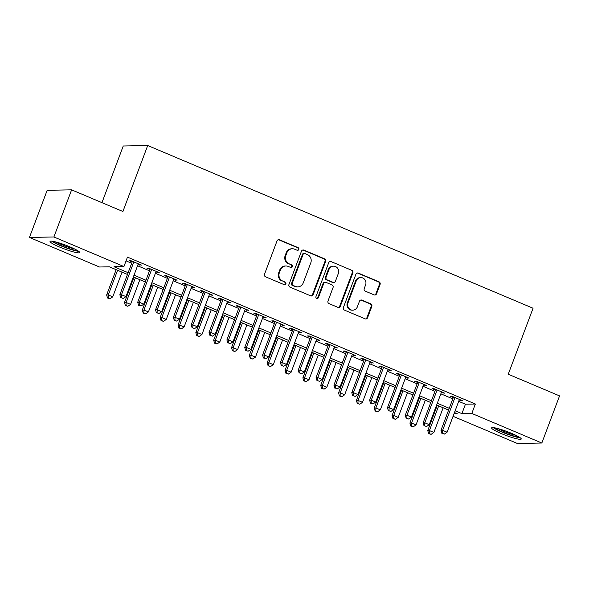 <?xml version="1.0" encoding="UTF-8"?>
<svg xmlns="http://www.w3.org/2000/svg" width="589" height="589" viewBox="0 0 589 589"><rect width="100%" height="100%" fill="white"/><g stroke="black" fill="none" stroke-linecap="round" stroke-linejoin="round"><path stroke-width="0.88" d="M298.822 249.464A1.392 1.318 88.9 0 0 298.086 247.652L279.481 239.797A1.995 1.885 88.9 0 0 277.029 240.908L264.513 274.216A1.995 1.885 88.9 0 0 265.565 276.808L284.17 284.664A1.392 1.318 88.9 0 0 285.886 283.883A1.392 1.318 88.9 0 0 285.15 282.072L282.742 281.056A6.376 6.03 88.9 0 1 279.363 272.766L280.401 269.99A6.376 6.03 88.9 0 1 288.235 266.434L290.642 267.45A1.392 1.318 88.9 0 0 292.35 266.677A1.392 1.318 88.9 0 0 291.614 264.859L289.206 263.843A6.376 6.03 88.9 0 1 285.827 255.56L286.872 252.784A6.376 6.03 88.9 0 1 294.699 249.228L297.106 250.244A1.392 1.318 88.9 0 0 298.822 249.464M297.29 250.303A1.392 1.318 88.9 0 0 297.423 247.667L278.818 239.811A1.995 1.885 88.9 0 0 278.413 239.694M284.354 284.723A1.392 1.318 88.9 0 0 284.487 282.079L282.742 281.056M290.826 267.516A1.392 1.318 88.9 0 0 290.951 264.873L289.206 263.843M501.261 433.548A15.837 1.995 20.6 0 1 491.594 427.879A15.837 1.995 20.6 0 1 511.569 433.357A15.837 1.995 20.6 0 1 521.243 439.026A15.837 1.995 20.6 0 1 501.261 433.548M59.71 247.093A15.837 1.995 20.6 0 1 50.043 241.424A15.837 1.995 20.6 0 1 70.025 246.901A15.837 1.995 20.6 0 1 79.692 252.571A15.837 1.995 20.6 0 1 59.71 247.093M374.125 294.883A1.995 1.885 88.9 0 0 376.57 293.771L380.089 284.428A1.995 1.885 88.9 0 0 379.029 281.837L358.37 273.112A1.995 1.885 88.9 0 0 355.918 274.216L343.402 307.524A1.995 1.885 88.9 0 0 344.455 310.116L365.121 318.84A1.995 1.885 88.9 0 0 367.565 317.736L371.806 306.442A1.995 1.885 88.9 0 0 370.753 303.858L361.911 300.118A1.995 1.885 88.9 0 0 359.467 301.229L357.361 306.832A5.33 5.043 88.9 0 1 352.774 310.182A5.33 5.043 88.9 0 1 347.989 302.871L356.235 280.946A5.33 5.043 88.9 0 1 360.814 277.596A5.33 5.043 88.9 0 1 365.6 284.899L364.23 288.558A1.995 1.885 88.9 0 0 365.283 291.143L374.125 294.883M127.474 274.452L109.385 266.817L99.475 267.001L29.45 237.433L47.164 190.306L71.615 189.842L122.91 211.503L147.706 145.52L533.06 308.246L508.255 374.229L559.55 395.889L541.836 443.016L517.385 443.48L453.059 416.313M71.615 189.842L53.901 236.977L123.926 266.545L114.008 266.729L128.137 272.692M458.684 401.352L465.443 404.209L475.352 404.025L127.467 257.121L123.926 266.545M475.352 404.025L471.811 413.449L541.836 443.016M325.621 261.428A1.995 1.885 88.9 0 0 324.568 258.836L303.909 250.111A1.995 1.885 88.9 0 0 301.458 251.223L288.941 284.531A1.995 1.885 88.9 0 0 289.994 287.123L310.661 295.847A1.995 1.885 88.9 0 0 313.105 294.736L325.621 261.428L324.966 261.442A1.995 1.885 88.9 0 0 323.906 258.851L303.247 250.126A1.995 1.885 88.9 0 0 302.842 250.008M331.136 261.612L351.802 270.336A1.995 1.885 88.9 0 1 352.855 272.928L340.339 306.236A1.995 1.885 88.9 0 1 337.887 307.348L329.045 303.607A1.995 1.885 88.9 0 1 327.992 301.023L333.065 287.513A1.995 1.885 88.9 0 0 332.012 284.921L326.144 282.448A1.995 1.885 88.9 0 0 323.7 283.559L318.413 297.622A1.392 1.318 88.9 0 1 317.213 298.498A1.392 1.318 88.9 0 1 315.962 296.584L328.691 262.723A1.995 1.885 88.9 0 1 331.136 261.612L351.802 270.336M138.047 264.432L141.412 265.116L130.706 260.596L129.05 260.625L132.172 261.95M155.894 271.963L159.251 272.648L148.546 268.135L146.889 268.164L150.018 269.482M173.733 279.495L177.09 280.187L166.385 275.667L164.736 275.696L167.858 277.014M191.572 287.027L194.93 287.719L184.224 283.199L182.575 283.228L185.697 284.546M209.412 294.566L212.769 295.251L202.064 290.73L200.415 290.76L203.536 292.085M227.251 302.098L230.608 302.783L219.903 298.262L218.254 298.299L221.376 299.617M245.09 309.63L248.448 310.322L237.75 305.801L236.093 305.831L239.215 307.149M262.93 317.162L266.294 317.854L255.589 313.333L253.933 313.363L257.054 314.681M280.776 324.694L284.134 325.386L273.429 320.865L271.772 320.895L274.901 322.212M298.616 332.233L301.973 332.918L291.268 328.397L289.619 328.434L292.74 329.752M316.455 339.765L319.812 340.457L309.107 335.936L307.458 335.966L310.58 337.283M334.294 347.296L337.652 347.989L326.947 343.468L325.297 343.497L328.419 344.815M352.134 354.828L355.491 355.52L344.786 351L343.137 351.029L346.258 352.347M369.973 362.368L373.33 363.052L362.633 358.532L360.976 358.568L364.098 359.886M387.812 369.899L391.177 370.591L380.472 366.071L378.815 366.1L381.937 367.418M405.659 377.431L409.016 378.123L398.311 373.603L396.655 373.632L399.784 374.95M423.498 384.963L426.856 385.655L416.151 381.135L414.501 381.164L417.623 382.482M441.338 392.502L444.695 393.187L433.99 388.666L432.341 388.703L435.462 390.021M126.046 260.89L131.678 263.268M137.554 265.749L149.518 270.8M155.393 273.281L167.357 278.332M173.232 280.813L185.196 285.871M191.072 288.352L203.043 293.403M208.918 295.884L220.882 300.935M226.758 303.416L238.722 308.467M244.597 310.948L256.561 316.006M262.436 318.487L274.4 323.538M280.276 326.019L292.24 331.07M298.115 333.551L310.079 338.601M315.954 341.083L327.926 346.141M333.801 348.622L345.765 353.672M351.64 356.154L363.604 361.204M369.48 363.685L381.444 368.736M387.319 371.217L399.283 376.275M405.158 378.756L417.122 383.807M422.998 386.288L434.962 391.339M440.837 393.82L452.808 398.871M459.177 400.034L462.534 400.726L451.829 396.206L450.18 396.235L453.302 397.553M147.706 145.52L123.256 145.984L101.956 202.653M29.45 237.433L53.901 236.977M454.009 413.78L457.27 413.721L454.472 412.543M448.597 410.062L436.633 405.004M430.758 402.523L418.794 397.472M412.918 394.991L400.954 389.94M395.079 387.459L383.115 382.408M377.24 379.927L365.276 374.869M359.4 372.388L347.436 367.337M341.561 364.856L329.59 359.805M323.714 357.324L311.75 352.274M305.875 349.792L293.911 344.742M288.036 342.261L276.072 337.202M270.196 334.721L258.232 329.671M252.357 327.189L240.393 322.139M234.518 319.658L222.554 314.607M216.678 312.126L204.714 307.068M198.832 304.587L186.868 299.536M180.992 297.055L169.028 292.004M163.153 289.523L151.189 284.472M145.314 281.991L133.35 276.933M455.135 410.783L461.901 413.633L471.811 413.449M134.012 275.173L145.976 280.224M151.852 282.705L163.816 287.763M169.691 290.244L181.655 295.295M187.53 297.776L199.494 302.827M205.37 305.308L217.334 310.359M223.216 312.84L235.18 317.898M241.056 320.379L253.02 325.43M258.895 327.911L270.859 332.962M276.734 335.443L288.698 340.494M294.574 342.975L306.538 348.033M312.413 350.514L324.377 355.565M330.252 358.046L342.216 363.096M348.099 365.578L360.063 370.628M365.938 373.109L377.902 378.167M383.778 380.649L395.742 385.699M401.617 388.18L413.581 393.231M419.456 395.712L431.42 400.763M437.296 403.244L449.26 408.302M465.443 404.209L461.901 413.633M139.755 265.146L139.991 264.52M157.594 272.685L157.83 272.052M175.441 280.217L175.677 279.591M193.28 287.749L193.516 287.123M211.12 295.28L211.355 294.655M228.959 302.82L229.195 302.186M246.798 310.351L247.034 309.718M264.638 317.883L264.873 317.257M282.477 325.415L282.713 324.789M300.316 332.954L300.559 332.321M318.163 340.486L318.399 339.853M336.002 348.018L336.238 347.392M353.842 355.55L354.077 354.924M371.681 363.089L371.917 362.456M389.52 370.621L389.756 369.988M407.36 378.153L407.595 377.527M425.199 385.685L425.442 385.059M443.046 393.224L443.281 392.591M460.885 400.756L461.121 400.122M292.358 248.772L291.695 248.786A6.376 6.03 88.9 0 0 286.21 252.791L286.872 252.784M288.544 263.857A6.376 6.03 88.9 0 1 285.172 255.567L286.21 252.791M285.886 265.978L285.223 265.992A6.376 6.03 88.9 0 0 279.746 270.005L280.401 269.99M282.079 281.063A6.376 6.03 88.9 0 1 278.7 272.781L279.746 270.005M311.058 295.965A1.995 1.885 88.9 0 0 312.442 294.75L324.966 261.442M304.859 253.513A1.392 1.318 88.9 0 0 303.144 254.293L292.159 283.53A1.392 1.318 88.9 0 0 292.895 285.341L295.435 286.416A6.376 6.03 88.9 0 0 303.261 282.86L310.778 262.878A6.376 6.03 88.9 0 0 307.399 254.588L304.859 253.513M304.344 253.417L303.681 253.432A1.392 1.318 88.9 0 0 302.488 254.308L303.144 254.293M297.776 286.872L297.121 286.88A6.376 6.03 88.9 0 1 294.772 286.431L292.232 285.356A1.392 1.318 88.9 0 1 291.496 283.545L302.488 254.308M338.292 307.465A1.995 1.885 88.9 0 0 339.676 306.243L352.193 272.935A1.995 1.885 88.9 0 0 351.14 270.351M325.415 282.3L324.753 282.315A1.995 1.885 88.9 0 0 323.037 283.567L317.751 297.629L318.413 297.622M316.882 298.461A1.392 1.318 88.9 0 0 317.751 297.629M338.336 273.495A5.33 5.043 88.9 0 0 333.551 266.184A5.33 5.043 88.9 0 0 328.971 269.541L326.063 277.264A1.995 1.885 88.9 0 0 327.116 279.856L332.984 282.33A1.995 1.885 88.9 0 0 335.435 281.218L338.336 273.495M333.551 266.184L332.888 266.199A5.33 5.043 88.9 0 0 328.309 269.548L328.971 269.541M333.72 282.477L333.057 282.484A1.995 1.885 88.9 0 1 332.321 282.345L326.461 279.863A1.995 1.885 88.9 0 1 325.4 277.279L328.309 269.548M330.473 261.619A1.995 1.885 88.9 0 0 330.076 261.509M360.814 277.596L360.159 277.603A5.33 5.043 88.9 0 0 355.572 280.96L356.235 280.946M352.774 310.182L352.112 310.189A5.33 5.043 88.9 0 1 347.333 302.886L355.572 280.96M365.519 318.958A1.995 1.885 88.9 0 0 366.903 317.743L371.151 306.457A1.995 1.885 88.9 0 0 370.091 303.865L361.248 300.132A1.995 1.885 88.9 0 0 360.851 300.015M374.53 295.001A1.995 1.885 88.9 0 0 375.915 293.778L379.426 284.435A1.995 1.885 88.9 0 0 378.366 281.844L357.707 273.119A1.995 1.885 88.9 0 0 357.302 273.002M116.151 269.674L106.631 295.001L108.28 294.964L112.742 296.849L122.026 272.155M117.564 270.27L108.28 294.964L108.199 297.99L107.544 298.005L109.988 298.748L108.199 297.99M112.742 296.849L109.988 298.748M107.544 298.005L106.631 295.001M132.415 261.317L119.847 294.75L121.496 294.721L133.828 261.914M121.415 297.747L123.204 298.498L121.415 297.747L121.496 294.721L125.958 296.598L138.29 263.798M119.847 294.75L120.76 297.754M123.204 298.498L125.958 296.598M77.549 250.575A13.702 1.73 20.6 0 1 60.976 245.576A13.702 1.73 20.6 0 1 52.966 241.335M56.375 242.116A12.686 1.598 -159.4 0 0 61.661 244.626A12.686 1.598 -159.4 0 0 74.479 248.919M51.648 241.151A15.734 1.988 -159.4 0 0 60.314 245.584A15.734 1.988 -159.4 0 0 78.668 251.304M493.192 427.607A15.734 1.988 -159.4 0 0 506.282 433.806A15.734 1.988 -159.4 0 0 520.22 437.767M519.1 437.031A13.702 1.73 20.6 0 1 506.378 433.563A13.702 1.73 20.6 0 1 494.517 427.791M497.919 428.571A12.686 1.598 -159.4 0 0 516.03 435.374M133.99 277.205L124.47 302.532L126.12 302.503L130.581 304.38L139.865 279.687M135.404 277.802L126.12 302.503L126.039 305.522L125.383 305.536L127.828 306.28L126.039 305.522M130.581 304.38L127.828 306.28M125.383 305.536L124.47 302.532M151.829 284.737L142.31 310.064L143.959 310.035L148.421 311.92L157.705 287.218M153.243 285.334L143.959 310.035L143.885 313.061L143.223 313.068L145.667 313.812L143.885 313.061M148.421 311.92L145.667 313.812M143.223 313.068L142.31 310.064M169.669 292.269L160.149 317.596L161.798 317.567L166.26 319.452L175.544 294.75M171.082 292.873L161.798 317.567L161.725 320.593L161.062 320.607L163.506 321.344L161.725 320.593M166.26 319.452L163.506 321.344M161.062 320.607L160.149 317.596M187.508 299.808L177.988 325.135L179.645 325.099L184.099 326.983L193.383 302.29M188.922 300.405L179.645 325.099L179.564 328.125L178.901 328.139L181.346 328.883L179.564 328.125M184.099 326.983L181.346 328.883M178.901 328.139L177.988 325.135M150.254 268.849L137.686 302.282L139.335 302.253L151.667 269.453M139.262 305.279L141.043 306.03L139.262 305.279L139.335 302.253L143.797 304.138L156.129 271.33M137.686 302.282L138.599 305.286M141.043 306.03L143.797 304.138M168.093 276.388L155.525 309.814L157.175 309.785L169.507 276.985M157.101 312.811L158.883 313.562L157.101 312.811L157.175 309.785L161.636 311.669L173.969 278.869M155.525 309.814L156.438 312.825M158.883 313.562L161.636 311.669M185.933 283.92L173.365 317.353L175.021 317.316L187.346 284.516M174.94 320.342L176.722 321.101L174.94 320.342L175.021 317.316L179.476 319.201L191.808 286.401M173.365 317.353L174.278 320.357M176.722 321.101L179.476 319.201M203.772 291.452L191.204 324.885L192.861 324.856L205.186 292.048M192.78 327.874L194.561 328.633L192.78 327.874L192.861 324.856L197.322 326.733L209.647 293.933M191.204 324.885L192.117 327.889M194.561 328.633L197.322 326.733M205.347 307.34L195.828 332.667L197.484 332.638L201.939 334.515L211.223 309.821M206.768 307.937L197.484 332.638L197.403 335.656L196.741 335.671L199.185 336.415L197.403 335.656M201.939 334.515L199.185 336.415M196.741 335.671L195.828 332.667M221.611 298.984L209.043 332.417L210.7 332.387L223.032 299.587M210.619 335.413L212.401 336.164L210.619 335.413L210.7 332.387L215.162 334.272L227.487 301.465M209.043 332.417L209.956 335.421M212.401 336.164L215.162 334.272M223.187 314.872L213.667 340.199L215.324 340.17L219.785 342.054L229.062 317.353M224.608 315.468L215.324 340.17L215.243 343.196L214.58 343.203L217.024 343.947L215.243 343.196M219.785 342.054L217.024 343.947M214.58 343.203L213.667 340.199M239.451 306.523L226.89 339.949L228.539 339.919L240.872 307.119M228.458 342.945L230.247 343.696L228.458 342.945L228.539 339.919L233.001 341.804L245.326 309.004M226.89 339.949L227.803 342.96M230.247 343.696L233.001 341.804M241.034 322.404L231.514 347.731L233.163 347.701L237.625 349.586L246.909 324.885M242.447 323.008L233.163 347.701L233.082 350.727L232.427 350.742L234.871 351.478L233.082 350.727M237.625 349.586L234.871 351.478M232.427 350.742L231.514 347.731M257.29 314.055L244.729 347.488L246.379 347.451L258.711 314.651M246.298 350.477L248.087 351.235L246.298 350.477L246.379 347.451L250.84 349.336L263.173 316.536M244.729 347.488L245.642 350.492M248.087 351.235L250.84 349.336M258.873 329.943L249.353 355.263L251.002 355.233L255.464 357.118L264.748 332.424M260.286 330.539L251.002 355.233L250.921 358.259L250.266 358.274L252.71 359.01L250.921 358.259M255.464 357.118L252.71 359.01M250.266 358.274L249.353 355.263M275.137 321.587L262.569 355.02L264.218 354.99L276.55 322.183M264.144 358.009L265.926 358.767L264.144 358.009L264.218 354.99L268.68 356.868L281.012 324.068M262.569 355.02L263.482 358.024M265.926 358.767L268.68 356.868M276.712 337.475L267.192 362.802L268.842 362.772L273.303 364.65L282.587 339.956M278.126 338.071L268.842 362.772L268.768 365.791L268.105 365.806L270.55 366.549L268.768 365.791M273.303 364.65L270.55 366.549M268.105 365.806L267.192 362.802M292.976 329.118L280.408 362.552L282.057 362.522L294.39 329.722M281.984 365.548L283.765 366.299L281.984 365.548L282.057 362.522L286.519 364.407L298.851 331.6M280.408 362.552L281.321 365.555M283.765 366.299L286.519 364.407M294.552 345.007L285.032 370.334L286.681 370.304L291.143 372.189L300.427 347.488M295.965 345.603L286.681 370.304L286.607 373.33L285.945 373.338L288.389 374.081L286.607 373.33M291.143 372.189L288.389 374.081M285.945 373.338L285.032 370.334M310.815 336.658L298.248 370.083L299.904 370.054L312.229 337.254M299.823 373.08L301.605 373.831L299.823 373.08L299.904 370.054L304.358 371.939L316.691 339.139M298.248 370.083L299.16 373.095M301.605 373.831L304.358 371.939M312.391 352.539L302.871 377.866L304.528 377.836L308.982 379.721L318.266 355.02M313.804 353.142L304.528 377.836L304.447 380.862L303.784 380.877L306.228 381.613L304.447 380.862M308.982 379.721L306.228 381.613M303.784 380.877L302.871 377.866M328.655 344.19L316.087 377.615L317.743 377.586L330.068 344.786M317.662 380.612L319.444 381.363L317.662 380.612L317.743 377.586L322.198 379.471L334.53 346.671M316.087 377.615L317 380.627M319.444 381.363L322.198 379.471M330.23 360.078L320.711 385.397L322.367 385.368L326.821 387.253L336.105 362.559M331.651 360.674L322.367 385.368L322.286 388.394L321.623 388.409L324.068 389.145L322.286 388.394M326.821 387.253L324.068 389.145M321.623 388.409L320.711 385.397M346.494 351.721L333.926 385.154L335.583 385.125L347.908 352.318M335.502 388.144L337.283 388.902L335.502 388.144L335.583 385.125L340.044 387.002L352.369 354.203M333.926 385.154L334.839 388.158M337.283 388.902L340.044 387.002M348.07 367.61L338.55 392.937L340.206 392.9L344.668 394.785L353.945 370.091M349.491 368.206L340.206 392.9L340.125 395.926L339.463 395.941L341.907 396.684L340.125 395.926M344.668 394.785L341.907 396.684M339.463 395.941L338.55 392.937M364.333 359.253L351.773 392.686L353.422 392.657L365.754 359.85M353.341 395.683L355.13 396.434L353.341 395.683L353.422 392.657L357.884 394.542L370.209 361.734M351.773 392.686L352.686 395.69M355.13 396.434L357.884 394.542M365.916 375.141L356.397 400.468L358.046 400.439L362.507 402.324L371.792 377.623M367.33 375.738L358.046 400.439L357.965 403.465L357.309 403.472L359.754 404.216L357.965 403.465M362.507 402.324L359.754 404.216M357.309 403.472L356.397 400.468M382.173 366.792L369.612 400.218L371.261 400.189L383.594 367.389M371.18 403.215L372.97 403.966L371.18 403.215L371.261 400.189L375.723 402.073L388.055 369.274M369.612 400.218L370.525 403.229M372.97 403.966L375.723 402.073M383.756 382.673L374.236 408L375.885 407.971L380.347 409.856L389.631 385.154M385.169 383.277L375.885 407.971L375.804 410.997L375.149 411.012L377.593 411.748L375.804 410.997M380.347 409.856L377.593 411.748M375.149 411.012L374.236 408M400.019 374.324L387.452 407.75L389.101 407.721L401.433 374.921M389.027 410.747L390.809 411.497L389.027 410.747L389.101 407.721L393.562 409.605L405.895 376.805M387.452 407.75L388.365 410.761M390.809 411.497L393.562 409.605M401.595 390.212L392.075 415.532L393.724 415.503L398.186 417.387L407.47 392.694M403.009 390.809L393.724 415.503L393.651 418.529L392.988 418.543L395.433 419.28L393.651 418.529M398.186 417.387L395.433 419.28M392.988 418.543L392.075 415.532M417.859 381.856L405.291 415.289L406.94 415.252L419.272 382.452M406.866 418.278L408.648 419.037L406.866 418.278L406.94 415.252L411.402 417.137L423.734 384.337M405.291 415.289L406.204 418.293M408.648 419.037L411.402 417.137M419.434 397.744L409.915 423.071L411.564 423.035L416.025 424.919L425.31 400.226M420.848 398.341L411.564 423.035L411.49 426.061L410.827 426.075L413.272 426.819L411.49 426.061M416.025 424.919L413.272 426.819M410.827 426.075L409.915 423.071M435.698 389.388L423.13 422.821L424.787 422.792L437.112 389.984M424.706 425.818L426.488 426.569L424.706 425.818L424.787 422.792L429.241 424.676L441.573 391.869M423.13 422.821L424.043 425.825M426.488 426.569L429.241 424.676M437.274 405.276L427.754 430.603L429.41 430.574L433.865 432.451L443.149 407.757M438.687 405.873L429.41 430.574L429.329 433.6L428.667 433.607L431.111 434.351L429.329 433.6M433.865 432.451L431.111 434.351M428.667 433.607L427.754 430.603M453.537 396.92L440.97 430.353L442.626 430.323L454.951 397.523M442.545 433.349L444.327 434.1L442.545 433.349L442.626 430.323L447.08 432.208L459.413 399.401M440.97 430.353L441.883 433.364M444.327 434.1L447.08 432.208M297.423 247.667L298.086 247.652M284.487 282.079L285.15 282.072M290.951 264.873L291.614 264.859M285.172 255.567L285.827 255.56M278.7 272.781L279.363 272.766M278.818 239.811L279.481 239.797M312.442 294.75L313.105 294.736M303.247 250.126L303.909 250.111M323.906 258.851L324.568 258.836M291.496 283.545L292.159 283.53M292.232 285.356L292.895 285.341M294.772 286.431L295.435 286.416M352.193 272.935L352.855 272.928M339.676 306.243L340.339 306.236M323.037 283.567L323.7 283.559M325.4 277.279L326.063 277.264M326.461 279.863L327.116 279.856M332.321 282.345L332.984 282.33M347.333 302.886L347.989 302.871M361.248 300.132L361.911 300.118M370.091 303.865L370.753 303.858M371.151 306.457L371.806 306.442M366.903 317.743L367.565 317.736M357.707 273.119L358.37 273.112M378.366 281.844L379.029 281.837M379.426 284.435L380.089 284.428M375.915 293.778L376.57 293.771"/></g></svg>
